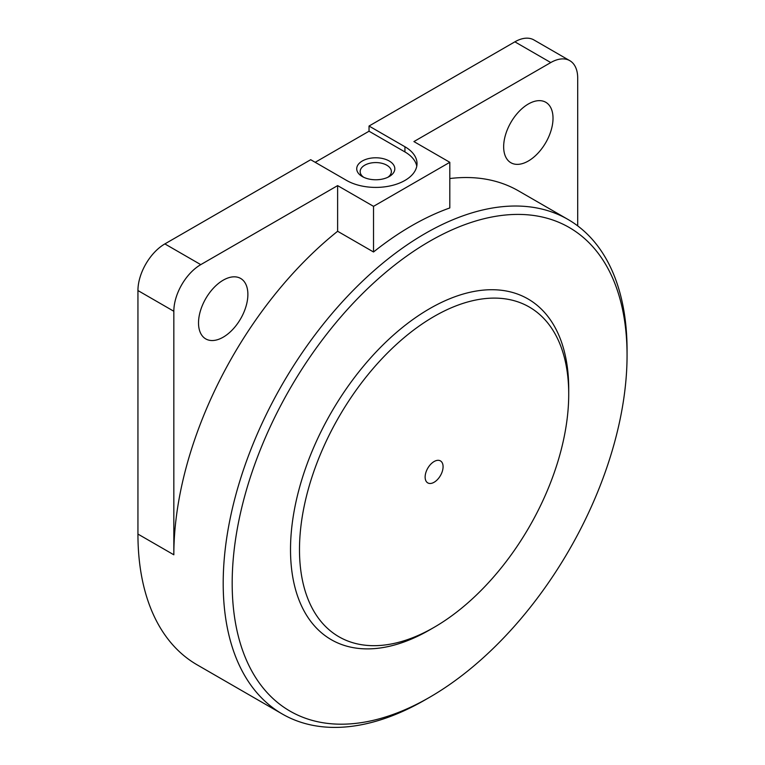 <?xml version="1.0" encoding="UTF-8"?>
<svg xmlns="http://www.w3.org/2000/svg" width="765" height="765" viewBox="0 0 765 765"><rect width="100%" height="100%" fill="white"/><g stroke="black" fill="none" stroke-linecap="round" stroke-linejoin="round"><path stroke-width="1.15" d="M429.624 697.288A279.225 161.214 -60 0 1 232.178 583.303A279.225 161.214 -60 0 1 429.614 241.319A279.225 161.214 -60 0 1 627.061 355.314A279.225 161.214 -60 0 1 429.624 697.288L425.13 699.879A285.575 164.877 -60 0 1 282.342 714.032L197.083 664.804A285.575 164.877 -60 0 1 137.939 534.075L137.939 290.547A38.078 21.984 120 0 1 164.867 243.911L310.705 159.713L346.602 180.435A41.253 23.811 180 0 0 391.556 185.599A41.253 23.811 180 0 0 417.021 163.595A41.253 23.811 180 0 0 404.934 146.756L369.036 126.034L369.036 131.217L404.934 151.939A41.253 23.811 180 0 1 416.772 166.187M315.19 162.304L369.036 131.217M577.699 225.885L577.699 78.107A38.078 21.984 120 0 0 569.81 60.674L533.913 39.943A38.078 21.984 120 0 0 514.874 41.836L369.036 126.034M373.521 206.34L373.521 251.991A285.575 164.877 120 0 1 449.81 207.946L449.81 162.304L373.521 206.34L337.623 185.618L200.765 264.633A38.078 21.984 120 0 0 173.837 311.269L173.837 554.797L137.939 534.075M449.81 162.304L413.913 141.573L550.771 62.558L514.874 41.836M282.342 714.032A285.575 164.877 -60 0 1 282.342 384.279A285.575 164.877 -60 0 1 567.917 219.402A285.575 164.877 -60 0 1 627.061 350.131L627.061 355.314M567.917 219.402L518.555 190.906A285.575 164.877 120 0 0 449.81 178.541M373.521 251.991L337.623 231.269A285.575 164.877 120 0 0 173.837 554.797M503.657 146.756A34.903 20.148 120 0 0 510.886 162.735A34.903 20.148 120 0 0 545.789 142.586A34.903 20.148 120 0 0 545.789 102.281A34.903 20.148 120 0 0 518.89 111.633A34.903 20.148 120 0 0 503.657 146.756M569.81 60.674A38.078 21.984 120 0 0 550.771 62.558M198.518 322.926A34.903 20.148 120 0 0 205.747 338.905A34.903 20.148 120 0 0 240.65 318.756A34.903 20.148 120 0 0 240.65 278.45A34.903 20.148 120 0 0 213.76 287.803A34.903 20.148 120 0 0 198.518 322.926M337.623 231.269L337.623 185.618M431.881 628.61A196.729 113.583 -60 0 1 331.255 639.674A196.729 113.583 -60 0 1 331.255 412.517A196.729 113.583 -60 0 1 527.984 298.933A196.729 113.583 -60 0 1 568.72 388.993A196.729 113.583 -60 0 0 527.984 298.933A196.729 113.583 -60 0 0 331.255 412.517A196.729 113.583 -60 0 0 331.255 639.674A196.729 113.583 -60 0 0 429.614 629.93L434.109 627.338A190.38 109.921 -60 0 1 299.488 549.624A190.38 109.921 -60 0 1 434.099 316.452A190.38 109.921 -60 0 1 568.72 394.176A190.38 109.921 -60 0 1 434.109 627.338M389.232 176.552A19.039 10.987 180 0 1 362.304 176.552A19.039 10.987 180 0 1 362.304 161.004A19.039 10.987 180 0 1 389.232 161.004A19.039 10.987 180 0 1 389.232 176.552L389.232 176.552M363.643 177.251A15.606 9.008 180 0 1 360.162 171.58A15.606 9.008 180 0 1 375.768 162.572A15.606 9.008 180 0 1 391.374 171.58A15.606 9.008 180 0 1 387.893 177.251M443.078 466.717A12.689 7.325 -60 0 1 437.542 479.492A12.689 7.325 -60 0 1 427.759 482.887A12.689 7.325 -60 0 1 427.759 468.237A12.689 7.325 -60 0 1 440.449 460.903A12.689 7.325 -60 0 1 443.078 466.717M568.72 394.176L568.72 388.993M200.765 264.633L164.867 243.911M173.837 311.269L137.939 290.547M404.934 151.939L404.934 146.756"/></g></svg>
